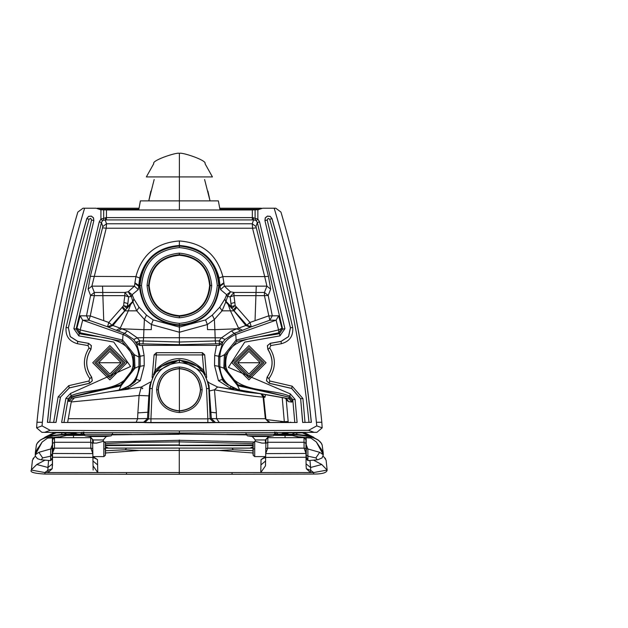 <?xml version="1.0" encoding="UTF-8"?>
<svg xmlns="http://www.w3.org/2000/svg" width="628" height="628" viewBox="0 0 628 628"><rect width="100%" height="100%" fill="white"/><g stroke="black" fill="none" stroke-linecap="round" stroke-linejoin="round"><path stroke-width="0.94" d="M112.483 434.254L112.506 432.833L112.483 434.254L83.869 434.254L112.483 434.254L111.117 435.832L85.227 435.832L90.04 436.499L93.117 439.961L93.462 443.085M83.869 434.254L83.83 432.033L83.869 434.254L85.227 435.832L90.04 436.499L93.117 439.961L103.235 439.961L106.313 436.499L111.117 435.832L106.313 436.499L90.04 436.499L93.117 439.961L93.117 443.085M103.235 441.358L103.235 439.961L103.235 441.358L105.355 442.607L105.355 448.91L103.832 448.894L103.832 441.311M246.035 432.841L246.066 434.254L274.671 434.254L274.711 432.033M265.401 442.921L265.424 439.961L268.509 436.499L273.313 435.832L274.671 434.254L246.066 434.254L247.424 435.832L273.313 435.832M247.424 435.832L252.228 436.499L255.313 439.961L255.313 441.358L261.892 443.085L265.887 443.085M252.707 450.708L233.247 449.774L219.219 450.449L252.872 452.969M309.981 460.552L310.585 467.483L321.756 464.508L313.764 460.277M306.715 458.707L307.908 458.99M306.04 458.817L307.194 459.107L306.024 456.069L306.064 463.856L310.585 467.483L310.719 470.38L313.67 472.562L327.141 470.066L321.756 464.508M306.079 465.795L306.331 468.716L310.719 470.38L310.499 472.562L313.67 472.562L313.6 474.069C322.352 474.069 326.866 472.735 327.141 470.066M306.331 468.716L310.499 472.562L260.769 472.562L261.036 459.625L265.055 457.537M44.941 474.069C34.053 473.434 29.54 472.099 31.4 470.066L44.871 472.562L47.822 470.38L48.05 472.562L97.764 472.562L93.054 465.85L92.905 457.404L52.509 457.27L52.21 468.716L48.05 472.562L44.871 472.562L44.941 474.069L126.503 474.258L126.503 472.562L260.769 472.562L265.487 465.85L265.636 457.404L306.032 457.27L306.009 453.479L265.699 453.604L265.636 457.404M219.219 450.449L179.27 450.449L179.27 448.078L126.487 448.117L125.294 449.774L139.322 450.449L179.27 450.449L179.27 474.258L126.503 474.258M126.503 472.562L97.764 472.562L97.505 459.625L93.486 457.537M52.532 453.479L92.842 453.604L90.84 448.164L54.471 448.164L52.532 453.031L52.509 457.27M306.009 453.479L304.078 448.164L267.701 448.164L265.699 453.604M306.032 457.27L306.079 465.858M305.938 439.749L305.985 448.525L304.078 448.164L304.046 442.285L267.803 442.285L267.701 448.164L265.793 448.502L265.707 453.016M52.595 440.801L52.603 439.749M92.599 439.561L90.668 437.669L54.518 437.669L52.603 439.718M52.556 448.824L52.595 440.84M52.556 448.714L52.469 465.858M52.532 453.008L52.54 451.524M306.024 456.069L305.985 448.573M305.938 439.718L304.023 437.669L267.873 437.669L265.942 439.561L265.793 448.502M305.985 448.525L306.009 453.031M306.024 456.164L305.993 449.263M92.599 439.757L92.905 457.404M265.777 449.263C265.605 459.256 265.605 459.256 265.777 449.263M233.247 449.774L232.054 448.117L179.27 448.078M324.857 458.401L326.097 460.206L327.133 469.768M53.231 448.211L53.231 449.099M33.684 458.401L32.444 460.206L31.408 469.768L36.785 464.508L44.776 460.277M105.834 450.708L125.294 449.774M105.669 452.969L139.322 450.449M36.785 464.508L47.956 467.483L48.568 460.552M50.633 458.99L51.826 458.715M52.21 468.716L47.822 470.38L47.956 467.483L52.477 463.856M265.644 456.603L254.717 456.603L253.186 455.308L253.186 442.607L253.186 455.308L253.186 442.607L255.235 441.311M253.186 453.11L253.202 442.544M254.717 441.311L254.717 448.894L253.186 448.91M92.63 443.085L96.649 443.085L103.306 441.311M105.355 448.91L105.347 442.544L105.355 455.308L103.832 456.603L92.897 456.603M46.786 436.452L56.387 432.747L70.046 432.99L54.204 432.747L56.387 432.747L53.474 432.998L46.857 436.429M64.135 432.747L61.764 432.747L61.764 434.419L73.806 434.129M301.464 437.669L292.35 435.51L285.057 435.447L285.057 437.669M284.735 434.129L296.777 434.419L308.89 435.706L313.764 437.308L311.763 436.452M296.777 434.419L296.777 432.99L304.344 432.747L289.233 432.747L279.798 434.168M294.179 432.99L296.777 432.99L294.383 432.99L291.871 434.364L292.491 435.432M274.671 434.184L277.796 434.121L276.446 432.229M274.687 433.422L276.705 434.089L284.869 434.121L277.254 434.121M179.27 433.979L246.113 434.788L179.27 433.972L112.428 434.788L179.27 434.286L179.27 432.99M302.515 437.669L292.303 435.432L274.42 435.243L292.31 435.44L302.123 437.669M226.755 434.443L246.066 434.411M49.659 435.706L61.764 434.419M299.674 436.821L305.922 437.543L305.922 438.375M320.688 448.306L323.169 452.498L322.156 445.017L321.136 443.023L318.388 440.157L311.606 436.389M38.088 447.85L37.853 448.306M305.922 438.532L306.166 438.948M306.158 437.3L310.836 438.006L316.355 441.986L323.349 454.813L321.222 449.248M305.875 438.886L306.166 437.732L310.813 438.085M37.319 449.248L35.199 454.821L42.162 442.018L47.704 438.006L52.383 437.3M47.728 438.085L52.375 437.849M37.138 449.577L42.162 442.018M112.412 434.859L179.27 434.05L246.137 434.859M274.365 435.322L285.057 435.447M56.418 437.669L66.238 435.44L84.176 435.322M306.166 437.732L306.197 444.75L307.861 448.965L319.683 452.317L323.349 454.813L322.038 457.945L317.925 459.72M323.271 453.793L323.169 452.498M52.344 444.286L52.375 438.948M315.884 457.914L317.352 459.814L307.924 460.607L306.276 458.982L306.221 448.737L307.861 448.965L307.893 456.179L315.884 457.914L319.683 452.317M306.174 439.058L306.221 448.737M306.236 452.348L305.993 449.899M306.252 455.206L307.893 456.179L307.924 460.575L306.276 458.958M306.205 445.48L306.236 452.435M52.383 437.732L52.265 458.982L50.617 460.607L41.189 459.814L42.657 457.914L38.858 452.317L50.68 448.965L52.344 444.75M52.32 448.965C52.289 454.994 52.289 454.994 52.32 448.965C52.352 442.928 52.352 442.928 52.32 448.965M131.786 434.443L112.475 434.411M83.877 434.419L66.387 434.749L66.05 435.432M265.887 442.826L265.424 442.787M253.39 441.986L179.27 440.314L179.27 441.853L179.27 440M92.654 442.826L93.117 442.787M105.151 441.986L179.27 440.314M52.305 452.348L52.548 449.899M66.191 435.51L57.077 437.606M73.672 434.121L83.869 434.184M38.002 447.968L35.372 452.498L35.27 453.793M58.875 436.821L52.619 437.543L52.909 438.313M56.025 437.669L66.238 435.44M38.858 452.317L35.199 454.821L35.427 456.273L37.523 458.699L40.616 459.72M46.935 436.389L40.2 440.118L37.217 443.297L36.393 445.017L35.372 452.498M36.393 445.017C38.465 438.784 48.466 435.361 66.387 434.749L66.678 434.364L63.946 432.747M52.32 448.737L50.68 448.965L50.617 460.575M52.289 455.206L50.648 456.179L42.657 457.914M142.846 388.159L142.061 388.3L142.218 388.779M141.889 387.217L140.986 387.398L141.889 387.217M322.172 427.849L316.763 425.886L316.41 422.299C309.094 349.592 295.019 278.228 274.185 208.213L262.7 208.213L275.786 208.213L280.975 212.107C301.063 280.889 314.675 350.926 321.819 422.236L322.172 427.849L316.889 432.331L179.388 432.99L179.388 432.276M44.58 432.354L179.388 432.99L179.388 430.957L50.201 430.329L44.58 432.354L41.895 432.331L36.612 427.849L36.966 422.236C44.101 350.926 57.721 280.889 77.809 212.107L82.998 208.213L96.084 208.213L100.731 209.76L100.119 209.25L138.851 209.25M36.612 427.849L42.021 425.886L50.201 430.329M85.384 208.213L84.592 208.213C63.766 278.228 49.691 349.592 42.374 422.299L42.021 425.886M179.388 430.957L308.584 430.329L314.204 432.354M316.763 425.886L308.584 430.329M302.649 422.432L311.37 422.346L302.649 422.432L300.647 398.733L291.651 388.387L269.271 383.221L269.789 381L292.169 386.165L302.924 398.529L305.012 422.393M143.631 422.228L147.588 418.531L143.733 422.228L61.623 422.479L297.107 422.479L214.03 422.605L210.168 418.907L208.841 388.497L209.297 388.473L210.223 408.702M47.414 422.346L56.025 422.432L47.414 422.346C54.393 353.242 67.518 285.324 86.782 218.591L88.54 216.401L91.327 216.087L93.525 217.838L93.839 220.632L68.319 327.832L66.073 327.416L91.57 219.981L90.675 218.348L89.043 219.251C69.841 285.771 56.748 353.47 49.777 422.361M143.733 422.228L144.754 422.605L148.616 418.907L150.94 418.852L152.259 388.591L149.488 388.473L148.577 408.333M148.561 408.702L148.404 412.204L137.862 412.879L139.094 395.459L148.844 395.852L149.315 392.225M209.462 392.076L211.33 418.531L215.184 422.228L211.189 418.531L207.844 418.852L207.852 422.715L214.03 422.605M202.75 371.062L203.723 370.347L205.317 374.83M153.468 374.83L155.053 370.347L156.034 371.062M260.981 393.85L263.108 397.139L265.346 418.703L216.574 418.695L216.37 412.847L210.372 412.204L210.199 408.341M147.588 418.531L148.616 418.907L149.943 388.497C152.274 371.258 162.095 361.861 179.388 360.299C196.69 361.861 206.51 371.258 208.841 388.497L206.526 388.591C204.375 372.718 195.332 364.059 179.388 362.623L179.388 359.844L203.684 372.294L208.983 385.278L208.504 385.254L208.983 385.278L209.297 388.473L210.278 410.053M149.488 388.465L149.802 385.278L155.1 372.294L160.313 366.713L179.388 359.844L155.1 372.294L149.802 385.278L150.28 385.254L149.802 385.278L149.488 388.473L148.498 410.147M179.388 359.844L198.409 366.666L203.684 372.294L203.331 372.616L203.684 372.294L208.983 385.278L209.297 388.465M261.287 393.905L263.666 397.084L263.108 397.139C252.684 396.362 236.473 393.913 214.47 389.8L209.289 390.985M216.37 412.847L214.47 389.8L217.586 387.005L259.851 393.615M217.586 387.005L209.203 382.884L208.261 381.895L209.25 382.923M268.651 422.228L265.346 418.703L269.734 422.228M144.754 422.605L150.932 422.715L150.94 418.852L207.844 418.852L206.526 388.591M71.239 401.951L139.094 395.459L141.222 387.084L150.484 382.012M109.492 391.786L141.222 387.084M211.189 418.531L216.574 418.695L219.117 422.228M68.287 418.703L137.603 418.703L136.221 422.228L137.603 418.703L147.486 418.531L148.844 395.852M179.388 412.557C165.556 411.207 157.966 403.616 156.615 389.776L158.162 389.776C159.418 402.674 166.491 409.754 179.388 411.01L179.388 410.822C192.176 409.574 199.194 402.564 200.434 389.776C199.186 376.988 192.168 369.971 179.388 368.738L179.388 367.003C193.22 368.346 200.819 375.937 202.169 389.776C200.819 403.616 193.228 411.207 179.388 412.557L179.388 411.01C192.294 409.754 199.366 402.674 200.622 389.776L202.169 389.776M179.388 410.822C166.608 409.574 159.591 402.564 158.35 389.776C159.598 376.988 166.616 369.971 179.388 368.738L179.388 410.822M204.689 354.812L206.667 377.459L204.689 354.812L202.381 352.693L202.381 354.93L204.689 354.812M156.403 352.693L156.403 354.93L154.096 354.812L156.403 352.693L202.381 352.693M154.096 354.812L152.117 377.459M280.637 422.228L288.221 422.228L280.63 422.228L284.319 421.718L282.223 397.603M290.843 422.228L290.285 422.228M100.488 209.752L97.332 208.213L139.031 208.213M219.753 208.213L261.444 208.213L258.296 209.752M219.933 209.25L258.665 209.25L258.053 209.76L260.573 208.213M260.377 208.213L259.953 208.213L260.377 208.213M220.051 209.964L218.363 200.874L220.059 209.964M217.068 200.874L216.487 200.874M215.537 200.874L210.192 200.874M138.733 209.964L140.421 200.874L179.388 200.874L179.388 176.923L146.355 176.923L153.758 163.665C151.364 160.156 180.786 150.822 179.388 153.742C177.999 150.822 207.421 160.156 205.026 163.665L212.429 176.923L179.388 176.923L179.388 154.19M146.913 200.874L141.488 200.874M138.725 209.964L140.397 200.874L179.388 200.874L179.388 209.964M218.363 200.874L179.388 200.874L218.363 200.874M258.665 209.25L258.461 209.736M100.323 209.736L97.489 208.213M100.119 209.25L100.731 209.76L106.446 209.964L106.446 217.61L103.683 218.309L103.683 209.862M262.7 208.213L258.045 209.76L255.101 209.862L255.101 218.309L252.338 217.61L252.338 209.964L106.446 209.964M252.338 209.964L255.101 209.862M253.108 217.602L253.563 219.91L252.338 219.918L252.338 217.61L106.446 217.61L106.446 219.918L252.338 219.918M255.58 220.295L256.271 220.766L257.857 219.086L255.101 218.309L255.58 220.295L253.563 219.91L252.268 223.772L252.55 228.223L106.226 228.223L106.517 223.772L105.221 219.91L105.677 217.602M106.446 219.918L103.204 220.295L103.683 218.309L100.927 219.086L102.513 220.766L101.453 222.508L99.232 221.865L100.927 219.086L100.927 209.76M223.866 282.765L224.369 286.14L266.908 286.14L264.71 276.603L222.854 276.603C216.95 254.576 202.459 242.691 179.388 240.956L179.388 245.485C200.465 247.102 213.693 257.935 219.062 278L222.854 276.603L223.866 282.765L220.012 285.473L220.538 289.602L226.637 294.697L224.91 298.967L219.737 307.21L212.28 315.123L205.576 319.911L179.388 327.117L179.388 325.477C155.454 323.216 142.124 310.138 139.408 286.25L139.447 285.481C141.81 261.217 155.124 247.903 179.388 245.532L179.388 245.517C203.715 247.903 217.045 261.224 219.384 285.473L220.012 285.473L219.062 278M210.176 285.481C208.347 304.18 198.087 314.44 179.388 316.261L179.388 315.703C197.749 313.914 207.829 303.842 209.619 285.481C207.829 267.12 197.757 257.04 179.388 255.251L179.388 254.693C198.087 256.522 208.347 266.782 210.176 285.481L211.714 285.481C209.791 305.114 199.021 315.884 179.388 317.799C159.763 315.884 148.993 305.114 147.07 285.481C148.985 265.848 159.755 255.07 179.388 253.155C199.021 255.07 209.799 265.848 211.714 285.481M179.388 315.703C161.035 313.914 150.956 303.842 149.166 285.481C150.948 267.12 161.027 257.04 179.388 255.251M139.714 278L138.772 285.473L134.918 282.765L135.931 276.603L139.714 278C145.123 257.912 158.342 247.079 179.388 245.485L179.388 245.517C155.069 247.903 141.74 261.224 139.4 285.473L139.408 286.25L138.725 286.25L138.246 289.602L132.147 294.697L133.874 298.967L139.039 307.21L146.505 315.123L153.208 319.911L179.388 327.117L179.388 332.251L207.366 324.543L214.391 319.464L212.28 315.123M139.447 285.481L138.772 285.473L138.725 286.25L134.871 283.385L134.416 286.14L138.246 289.602M132.155 294.72L131.197 296.542L128.191 291.777L124.839 292.46L128.622 296.832L131.385 296.534L128.418 291.753L132.147 294.697L131.385 296.534L132.759 301.354L133.874 298.967L132.963 301.958L132.759 301.354L127.476 306.747L126.95 308.348L132.963 301.958L136.739 310.844L128.324 310.844L131.119 303.073M126.95 308.348L124.666 310.829L128.324 310.844L120.215 328.169L127.406 330.956L137.265 337.801L139.754 340.894L139.212 343.767L179.388 344.709L179.388 327.117M126.887 308.269L123.638 305.538L127.476 306.747L128.622 296.832L124.839 295.639L123.944 302.461L127.782 303.512L126.887 308.269M122.075 307.343L124.666 310.829L111.988 325.171L112.946 325.5L125.506 310.02L122.672 306.754L108.801 322.462L111.988 325.171L107.514 326.772L88.988 320.233L86.491 315.837L90.581 295.482L94.349 295.639L94.349 292.46L90.581 295.482L88.116 289.139L90.314 276.383L102.521 227.838L106.226 228.223L91.876 286.14L88.116 289.139M128.191 291.777L134.416 286.14L91.876 286.14L94.349 292.46L124.839 292.46L124.839 295.639L94.349 295.639L90.275 315.923L108.801 322.462L107.514 326.772L108.471 327.196L112.946 325.5L120.215 328.169L116.243 330.289L108.471 327.196M127.406 330.956L124.572 333.374L118.103 330.987L121.824 328.782L143.914 329.661L144.393 319.464L136.739 310.844L139.039 307.21M61.623 422.479L65.885 398.364L70.564 393.418L71.09 395.664C90.872 387.476 126.393 393.426 133.003 365.92C135.248 335.556 98.777 338.225 79.246 333.617L78.838 335.886L73.861 328.672L76.129 329.103L79.246 333.617L79.984 332.777L80.227 329.912L122.641 340.062L123.002 334.481L124.572 333.374L133.803 339.473L137.265 337.801L143.608 337.691L143.914 329.661L151.301 329.606L151.419 324.543L144.393 319.464L146.505 315.123M153.208 319.911L151.419 324.543L179.388 332.251M139.966 285.481C142.297 309.431 155.446 322.572 179.388 324.904L179.388 325.477C203.331 323.216 216.66 310.138 219.376 286.25L219.337 285.481C216.974 261.217 203.66 247.903 179.388 245.532L179.388 247.589C202.404 249.842 215.035 262.465 217.272 285.481L218.819 285.481C216.487 261.531 203.346 248.382 179.388 246.05C155.438 248.382 142.297 261.531 139.966 285.481L141.504 285.481C143.749 262.465 156.38 249.842 179.388 247.589M220.538 289.602L224.369 286.14L230.366 291.753L227.399 296.534L230.602 291.777L226.637 294.697L227.391 296.557L226.63 294.72M227.579 296.542L230.162 296.832L231.308 306.747L226.025 301.354L227.579 296.542M219.737 307.21L222.045 310.844L225.813 301.958L224.91 298.967L225.813 301.958L231.834 308.348L230.994 303.512L234.841 302.461L233.946 295.639L230.162 296.832L233.946 292.46L230.602 291.777M223.913 283.385L220.059 286.25L219.376 286.25L219.337 285.481M134.918 282.765L134.871 283.385M231.834 308.348L234.118 310.829L222.045 310.844L214.391 319.464L214.862 329.661L207.476 329.606L207.366 324.543L205.576 319.911M278.628 315.79L276.132 320.186L278.557 329.912L236.136 340.062L236.842 341.365L278.801 332.777L279.539 333.617L279.939 335.886L244.716 342.111L228.388 367.356L290.332 393.905L289.814 396.158C269.608 387.649 234.448 393.913 225.994 367.192C222.359 335.917 259.529 338.06 279.539 333.617L282.647 329.103L281.925 328.271L278.801 332.777L278.557 329.912L281.925 328.271L278.628 315.79L272.293 315.837L269.797 320.233L264.435 295.639L233.946 295.639L233.946 292.46L264.435 292.46L266.908 286.14L270.668 289.139L268.203 295.482L264.435 292.46L264.435 295.639L268.203 295.482L272.293 315.837L268.509 315.923L249.983 322.462L251.271 326.772L246.796 325.171L249.983 322.462L236.709 307.343L234.118 310.829L246.796 325.171L245.838 325.5L233.278 310.02L236.112 306.754L235.147 305.538L231.897 308.269L231.3 306.582L235.147 305.538L234.841 302.461M250.313 327.196L269.797 320.233L276.132 320.186L235.783 334.481C225.664 338.688 220.35 346.216 219.831 357.065L218.638 356.225L222.791 342.174L219.565 343.775L219.023 340.902L221.511 337.801L231.379 330.956L238.569 328.169L242.534 330.289L250.313 327.196L245.838 325.5L238.569 328.169L230.452 310.844L227.666 303.073M256.271 220.766L257.331 222.508L255.973 226.567L252.268 223.772L106.517 223.772L102.804 226.567L102.521 227.838M257.857 209.76L257.857 219.086L259.552 221.865L257.331 222.508L282.647 329.103L284.924 328.672L279.939 335.886M256.263 227.838L252.55 228.223L264.71 276.603L268.462 276.383L255.973 226.567M231.379 330.956L234.213 333.374L240.681 330.987L236.96 328.782L214.862 329.661L215.286 340.949L179.388 342.032L139.754 340.894L135.993 342.166L139.212 343.767L139.926 345.439L136.716 343.979L133.803 339.473M103.204 220.295L102.513 220.766M179.388 240.956C156.325 242.691 141.834 254.576 135.931 276.603L90.314 276.383M99.585 362.741L120.097 362.741L99.585 362.741M68.389 327.847L70.195 336.616L77.754 341.459L88.47 343.351L77.77 341.389L70.258 336.577L68.389 327.847L93.839 220.632M88.477 343.281L91.382 345.612L90.958 349.317L89.043 347.959L88.069 345.596L77.362 343.704C69.104 341.389 65.343 335.956 66.073 327.416M88.069 345.596L88.47 343.351L91.319 345.643L90.903 349.278C85.039 358.737 85.282 368.032 91.633 377.169L91.688 377.13C85.361 368.016 85.118 358.745 90.958 349.317M91.688 377.13L92.3 380.804L89.529 383.292L88.995 381L89.843 378.59C82.872 368.55 82.606 358.345 89.043 347.959M89.843 378.59L91.633 377.169L92.237 380.78L89.514 383.221L69.261 387.9L60.398 397.234L69.276 387.963L89.529 383.292M60.469 397.241L56.025 422.432M238.687 362.741L259.199 362.741L238.687 362.741M292.169 386.165L291.635 388.457L300.577 398.741M291.635 388.457L269.255 383.292L266.476 380.804L267.096 377.13L268.941 378.59L269.789 381M269.255 383.292L266.547 380.78L267.151 377.169C273.502 368.032 273.745 358.737 267.881 349.278L267.826 349.317C273.667 358.745 273.423 368.016 267.096 377.13M267.826 349.317L267.402 345.612L270.307 343.281L281.014 341.389L281.423 343.704L270.715 345.596L269.742 347.959C276.179 358.345 275.912 368.55 268.941 378.59M269.742 347.959L267.881 349.278L267.465 345.643L270.315 343.351L281.022 341.459L288.59 336.616L290.466 327.832L264.945 220.632L290.395 327.847L288.527 336.577L281.014 341.389M264.945 220.632L265.259 217.838L267.457 216.087L270.244 216.401L272.002 218.591C291.266 285.324 304.392 353.242 311.37 422.346M65.885 398.364L68.162 398.764L71.09 395.664L71.592 396.739L68.656 399.816L68.162 398.764L63.97 422.479M236.842 341.365L225.476 355.244L224.84 367.882L238.067 384.823L289.21 397.202L289.814 396.158L292.781 399.589L295.082 399.384L297.107 422.479M294.783 422.479L292.781 399.589L292.185 400.617L289.21 397.202L237.619 385.694L223.804 368.181L224.84 367.882M287.812 400.075L285.096 398.113L288.778 398.631L291.949 402.093L292.185 400.617L289.163 397.508L288.778 398.631L239.645 389.972L237.619 385.694L238.067 384.823M222.069 343.979L218.858 345.439L219.565 343.775L215.82 343.791L215.286 340.949L219.023 340.902L222.791 342.174L224.981 339.473L234.213 333.374L235.783 334.481L236.136 340.062L224.377 354.734L223.804 368.181L218.607 366.305L222.422 379.359L224.667 381.997M214.548 365.567L214.666 355.487L218.638 356.225L218.607 366.305L214.548 365.567L218.45 380.686L222.587 379.367C222.053 381.463 227.415 384.98 238.671 389.909L285.096 398.113L239.645 389.972C227.415 386.95 220.813 379.092 219.839 366.391L219.831 357.065L224.377 354.734L225.476 355.244M224.981 339.473L221.511 337.801L143.608 337.691L142.964 343.783M80.156 315.79L76.859 328.271L79.984 332.777L121.934 341.365L133.301 355.244L133.945 367.882L134.981 368.181L138.945 366.391C137.972 379.092 131.37 386.95 119.139 389.972L121.165 385.694L134.981 368.181L134.408 354.734L138.953 357.065C138.435 346.216 133.12 338.688 123.002 334.481L82.653 320.186L88.988 320.233L90.275 315.923L80.156 315.79L82.653 320.186L80.227 329.912L76.859 328.271L76.129 329.103L101.453 222.508L102.804 226.567M133.945 367.882L120.709 384.823L71.592 396.739L68.656 399.816L68.758 401.433L71.882 398.293L120.129 389.909M120.709 384.823L121.165 385.694L71.647 397.069L71.882 398.293L74.285 397.979M133.301 355.244L134.408 354.734L122.641 340.062L121.934 341.365M288.221 422.228L288.15 421.451L284.319 421.718L266.06 419.551M285.096 398.113L288.268 401.575L291.949 402.093M222.587 379.367L223.647 380.772M230.696 386.974L230.374 388.277L218.45 380.686M214.666 355.487L216.511 345.353L218.858 345.439M215.82 343.791L179.388 344.709M135.146 380.764L136.19 379.367C136.205 381.895 130.844 385.411 120.105 389.909M136.19 379.367L140.177 366.305L138.945 366.391L138.953 357.065L140.138 356.225L136.716 343.979M134.117 381.997L136.362 379.359L140.327 380.686L144.228 365.567L140.177 366.305L140.138 356.225L144.11 355.487L142.273 345.353L139.926 345.439M140.327 380.686L128.434 388.277L128.104 386.966M263.681 397.273L264.953 397.281L261.491 393.944M128.434 388.277L124.744 388.599M234.048 388.606L230.374 388.277M216.511 345.353L142.273 345.353M144.11 355.487L144.228 365.567M221.81 387.68L259.45 393.583M150.877 191.116L148.773 200.874L154.174 179.506M204.602 179.506L210.035 200.874L207.907 191.116M273.321 435.832L268.509 436.499L265.424 439.961L268.509 436.499L252.228 436.499L255.313 439.961L265.142 439.961M265.11 439.961L263.948 439.961M256.781 439.961L255.313 439.961L252.228 436.499L247.408 435.832M265.534 456.603L261.036 459.625M260.934 464.885L265.573 461.007M97.607 464.885L92.968 461.007L93.132 470.074M309.996 460.709L309.251 460.583M267.873 437.952L267.803 442.285L265.88 443.407M54.518 437.873L54.495 442.285L90.746 442.285L90.675 437.904M305.962 443.431L304.046 442.285L304.023 437.873M232.038 472.562L232.038 474.258L179.27 474.258M90.746 442.285L92.661 443.407L92.756 448.502L90.84 448.164L90.746 442.285M232.054 448.117L252.676 448.117M252.723 446.948L250.077 448.086L252.723 446.948M52.556 448.525L54.471 448.164L54.495 442.285L52.579 443.431M52.556 449.263L53.223 449.263M126.487 448.117L105.865 448.117M105.826 446.948L108.471 448.086L105.826 446.948M97.505 459.625L93.015 456.603L94.098 458.024L93.525 457.922M49.298 460.583L48.544 460.709M254.717 448.894L254.717 455.912M103.832 456.603L103.832 448.894M275.174 432.668L275.103 433.665M275.19 434.121L275.19 432.229M83.438 433.665L83.375 432.668M83.351 432.229L83.351 434.121M294.595 432.747L289.233 432.747M78.743 434.168L69.308 432.747M308.89 435.706L302.139 432.747M284.767 434.121L282.082 432.621M82.095 432.229L80.745 434.121M76.467 432.621L73.782 434.121M311.684 436.429L305.067 432.998L313.764 437.308M44.776 437.308L53.851 432.786M322.156 445.017C320.076 438.784 310.075 435.361 292.153 434.749L274.664 434.419M306.236 452.325L306.103 450.292M306.221 449.774L306.354 450.347M252.872 444.962L105.732 445.597M105.669 444.962L179.27 444.946L179.27 441.853M73.492 435.447L73.492 437.669M83.854 433.422L81.302 434.121M52.446 450.292L52.305 452.325M52.297 454.052L50.656 454.892M36.966 422.236L42.374 422.299M207.852 422.715L150.932 422.715M155.053 370.347C171.279 354.671 187.505 354.671 203.723 370.347L202.381 354.93L156.403 354.93L155.053 370.347M200.622 389.776C199.366 376.879 192.286 369.798 179.388 368.542C166.499 369.798 159.418 376.879 158.162 389.776M179.388 362.623C163.445 364.059 154.402 372.718 152.259 388.591M156.615 389.776C157.966 375.937 165.556 368.346 179.388 367.003M137.603 418.703L137.862 412.879M321.819 422.236L316.41 422.299M217.272 285.481C215.027 308.497 202.404 321.12 179.388 323.365C156.38 321.12 143.757 308.497 141.504 285.481M179.388 316.261L179.388 317.799L179.388 316.261C160.697 314.44 150.437 304.18 148.608 285.481L147.07 285.481M179.388 253.155L179.388 254.693C160.69 256.522 150.43 266.782 148.608 285.481M218.819 285.481C216.479 309.439 203.339 322.58 179.388 324.904L179.388 323.365M139.455 286.25C142.179 310.114 155.493 323.169 179.388 325.422C203.291 323.161 216.605 310.106 219.329 286.25M123.944 302.461L123.638 305.538L122.672 306.754M109.767 323.13L108.558 323.13M118.103 330.987L116.243 330.289M236.709 307.343L236.112 306.754M270.668 289.139L268.462 276.383M240.681 330.987L242.534 330.289M98.502 362.741L109.861 351.382L121.212 362.741L109.861 374.092L98.502 362.741M123.237 362.741L109.861 349.356L96.477 362.741L109.861 376.125L123.237 362.741M124.964 362.741L109.861 377.844L94.75 362.741L109.861 347.629L124.964 362.741M92.74 362.741L109.861 379.854L126.974 362.741L109.861 345.628L92.74 362.741M53.639 422.393L58.153 396.833L68.742 385.671L88.995 381M91.57 219.981L93.768 220.609L93.462 217.877L91.311 216.158L88.572 216.464L86.782 218.591M77.77 341.389L77.362 343.704M69.276 387.963L68.742 385.671M55.947 422.424L60.398 397.234L58.153 396.833M89.043 219.251L86.852 218.615C67.588 285.34 54.463 353.25 47.485 422.346M260.282 362.741L248.924 374.092L237.572 362.741L248.924 351.382L260.282 362.741M235.539 362.741L248.924 376.125L262.308 362.741L248.924 349.356L235.539 362.741M233.82 362.741L248.924 347.629L264.035 362.741L248.924 377.844L233.82 362.741M266.036 362.741L248.924 345.628L231.811 362.741L248.924 379.854L266.036 362.741M309.007 422.361C302.037 353.47 288.943 285.771 269.742 219.251L268.109 218.348L267.206 219.981L292.703 327.416C293.441 335.956 289.681 341.389 281.423 343.704M270.307 343.281L270.715 345.596M290.395 327.847L292.703 327.416M272.002 218.591L270.213 216.464L267.473 216.158L265.322 217.877L265.016 220.609L267.206 219.981M302.924 398.529L300.647 398.733L302.72 422.424M311.3 422.346C304.321 353.25 291.196 285.34 271.932 218.615L269.742 219.251M70.564 393.418L130.569 366.517L113.786 342.056L78.838 335.886M73.861 328.672L99.232 221.865M259.552 221.865L284.924 328.672M290.332 393.905L295.082 399.384M250.219 323.13L249.018 323.13M67.667 422.228L71.396 401.064L68.758 401.433M286.148 398.466L288.15 421.451M287.789 400.099L288.268 401.575M264.953 397.281L265.487 394.643M106.313 436.499L103.235 439.961L106.313 436.499M265.016 457.922L264.451 458.024L265.503 456.603M325.54 458.691L323.13 456.218M232.038 474.258L313.6 474.069M237.988 448.078L217.673 448.078M252.676 448.094L236.654 448.078M35.411 456.218L33.001 458.691M120.552 448.078L169.67 448.078M121.887 448.078L105.865 448.094M51.347 459.107L52.501 458.817M252.982 444.035L253.021 454.185M105.559 453.879L105.52 443.729M284.296 434.152L288.503 432.99M74.245 434.152L70.046 432.99M285.811 434.026L283.919 432.614M72.73 434.026L74.622 432.606M316.379 442.018L321.403 449.577M306.103 450.928L305.569 450.213M252.809 445.597L179.27 445.59M105.496 443.517L134.463 442.379L179.27 441.877L253.053 443.517M52.98 450.213L52.438 450.928M259.599 393.607L246.843 392.186L217.571 386.997M263.666 397.084L265.887 418.758M128.41 389.14L109.884 391.715M102.537 286.14L103.73 320.484L102.537 286.14M255.046 320.484L256.248 286.14L255.046 320.484M74.324 397.971L71.396 401.064M238.671 389.909L227.116 384.422L223.615 380.725M121.965 389.509L130.71 385.2L135.169 380.733"/></g></svg>
